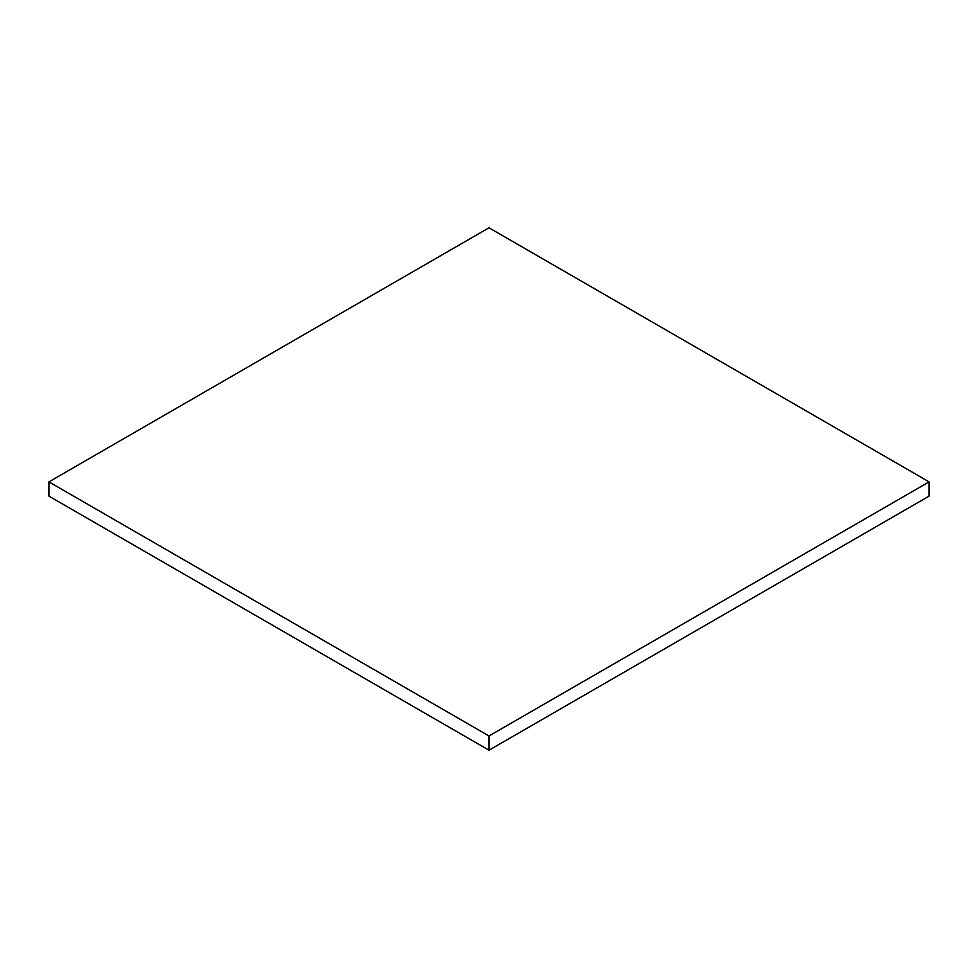<?xml version="1.0" encoding="UTF-8"?>
<svg xmlns="http://www.w3.org/2000/svg" width="978" height="978" viewBox="0 0 978 978"><rect width="100%" height="100%" fill="white"/><g stroke="black" fill="none" stroke-linecap="round" stroke-linejoin="round"><path stroke-width="1.47" d="M929.1 496.115L929.1 481.885L489 227.801L48.9 481.885L48.9 496.115L48.9 481.885L489 735.969L489 750.199L48.9 496.115L489 750.199L489 735.969L929.1 481.885L929.1 496.115L489 750.199L929.1 496.115M929.1 481.885L489 735.969L48.9 481.885L489 227.801L929.1 481.885"/></g></svg>

